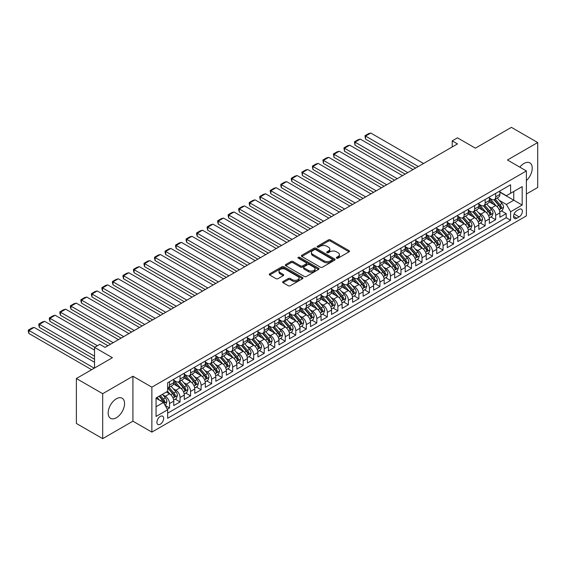 <?xml version="1.0" encoding="UTF-8"?>
<svg xmlns="http://www.w3.org/2000/svg" width="566" height="566" viewBox="0 0 566 566"><rect width="100%" height="100%" fill="white"/><g stroke="black" fill="none" stroke-linecap="round" stroke-linejoin="round"><path stroke-width="0.85" d="M336.629 258.174A1.019 0.587 0 0 0 338.079 258.174L349.052 251.842A1.457 0.842 0 0 0 349.477 251.247A1.457 0.842 0 0 0 349.052 250.646L330.459 239.913A1.457 0.842 0 0 0 328.393 239.913L317.427 246.252A1.019 0.587 0 0 0 317.123 246.67A1.019 0.587 0 0 0 317.427 247.087A1.019 0.587 0 0 0 318.87 247.087L320.292 246.267A4.677 2.696 0 0 1 326.9 246.267L328.45 247.158A4.677 2.696 0 0 1 329.815 249.068A4.677 2.696 0 0 1 328.45 250.979L327.028 251.792A1.019 0.587 0 0 0 326.731 252.21A1.019 0.587 0 0 0 327.028 252.627A1.019 0.587 0 0 0 328.471 252.627L329.893 251.813A4.677 2.696 0 0 1 336.501 251.813L338.051 252.705A4.677 2.696 0 0 1 339.423 254.615A4.677 2.696 0 0 1 338.051 256.518L336.629 257.339A1.019 0.587 0 0 0 336.331 257.756A1.019 0.587 0 0 0 336.629 258.174L336.629 257.339M116.355 417.75A11.603 6.7 120 0 0 123.94 407.527A11.603 6.7 120 0 0 122.157 398.223A11.603 6.7 120 0 0 116.355 398.797A11.603 6.7 120 0 0 108.778 409.027A11.603 6.7 120 0 0 110.554 418.324A11.603 6.7 120 0 0 116.355 417.75M526.387 180.618A11.603 6.7 120 0 0 529.826 162.859A11.603 6.7 120 0 0 524.024 163.433A11.603 6.7 120 0 0 519.85 167.161M160.277 424.217A4.761 2.752 120 0 0 163.39 420.022A4.761 2.752 120 0 0 162.661 416.208A4.761 2.752 120 0 0 160.277 416.442A4.761 2.752 120 0 0 157.171 420.637A4.761 2.752 120 0 0 157.9 424.458A4.761 2.752 120 0 0 160.277 424.217M283.064 281.528A1.457 0.842 0 0 0 282.632 282.13A1.457 0.842 0 0 0 283.064 282.724L288.278 285.731A1.457 0.842 0 0 0 290.344 285.731L302.527 278.698A1.457 0.842 0 0 0 302.959 278.104A1.457 0.842 0 0 0 302.527 277.51L283.941 266.777A1.457 0.842 0 0 0 281.875 266.777L269.692 273.81A1.457 0.842 0 0 0 269.26 274.404A1.457 0.842 0 0 0 269.692 275.005L275.989 278.642A1.457 0.842 0 0 0 278.055 278.642L283.269 275.628A1.457 0.842 0 0 0 283.693 275.034A1.457 0.842 0 0 0 283.269 274.439L280.142 272.635A3.905 2.257 0 0 1 279.003 271.036A3.905 2.257 0 0 1 281.415 268.956A3.905 2.257 0 0 1 285.667 269.444L297.907 276.505A3.905 2.257 0 0 1 299.053 278.104A3.905 2.257 0 0 1 296.641 280.184A3.905 2.257 0 0 1 292.381 279.696L290.344 278.522A1.457 0.842 0 0 0 288.278 278.522L283.064 281.528L283.064 282.724L288.278 279.738L288.278 278.522M526.387 194.018L537.7 187.488L537.7 142.54L511.402 127.357L475.369 148.158L457.484 137.835L452.22 140.87L457.484 143.906L105.05 347.382L99.786 344.347L94.529 347.382L94.529 368.034M102.679 393.695L102.679 438.643L132.925 421.182L132.925 376.234L102.679 393.695L76.382 378.512L112.408 357.712L94.529 347.382M132.925 376.234L151.865 387.165L526.387 170.939L526.387 215.887L151.865 432.113L151.865 387.165M537.7 142.54L507.454 160.001L526.387 170.939M320.391 267.194A1.457 0.842 0 0 0 322.457 267.194L334.64 260.155A1.457 0.842 0 0 0 335.072 259.561A1.457 0.842 0 0 0 334.64 258.966L316.054 248.233A1.457 0.842 0 0 0 313.988 248.233L301.805 255.266A1.457 0.842 0 0 0 301.381 255.867A1.457 0.842 0 0 0 301.805 256.462L320.391 267.194M298.65 258.393A1.019 0.587 0 0 1 299.69 258.542L299.69 257.325L318.587 268.234A1.457 0.842 0 0 1 319.012 268.829A1.457 0.842 0 0 1 318.587 269.43L306.397 276.463A1.457 0.842 0 0 1 304.338 276.463L285.745 265.73L290.959 262.744L290.959 261.527L285.745 264.541A1.457 0.842 0 0 0 285.321 265.136A1.457 0.842 0 0 0 285.745 265.73L285.745 264.541M290.959 262.744A1.457 0.842 0 0 1 293.025 262.744L293.025 261.527A1.457 0.842 0 0 0 290.959 261.527M293.025 261.527L300.567 265.879A1.457 0.842 0 0 0 302.633 265.879L306.093 263.883A1.457 0.842 0 0 0 306.517 263.289A1.457 0.842 0 0 0 306.093 262.688L298.24 258.16A1.019 0.587 0 0 1 297.942 257.742A1.019 0.587 0 0 1 298.572 257.197A1.019 0.587 0 0 1 299.69 257.325M102.679 438.643L76.382 423.46L76.382 378.512M167.352 409.26L169.538 408.001L165.173 405.482M162.69 394.757L165.329 396.278A5.95 3.438 60 0 1 169.538 403.565L173.748 401.138L173.748 405.574L180.059 401.931L175.269 399.164M173.21 388.679L175.849 390.207A5.95 3.438 60 0 1 180.059 397.495L184.268 395.061L184.268 399.497L190.579 395.853L185.79 393.087M183.731 382.609L186.37 384.13A5.95 3.438 60 0 1 190.579 391.417L194.789 388.991L194.789 393.427L201.1 389.783L196.31 387.017M194.251 376.532L196.89 378.06A5.95 3.438 60 0 1 201.1 385.347L205.309 382.913L205.309 387.349L211.62 383.706L206.831 380.939M204.772 370.461L207.411 371.982A5.95 3.438 60 0 1 211.62 379.27L215.83 376.843L215.83 381.279L222.141 377.635L217.351 374.869M215.292 364.384L217.931 365.912A5.95 3.438 60 0 1 222.141 373.199L226.35 370.765L226.35 375.201L232.661 371.558L227.872 368.791M225.813 358.313L228.452 359.835A5.95 3.438 60 0 1 232.661 367.122L236.871 364.695L236.871 369.131L243.182 365.487L238.392 362.721M236.333 352.236L238.972 353.764A5.95 3.438 60 0 1 243.182 361.051L247.392 358.618L247.392 363.054L253.702 359.41L248.913 356.644M246.854 346.166L249.493 347.687A5.95 3.438 60 0 1 253.702 354.974L257.912 352.547L257.912 356.983L264.223 353.34L259.433 350.573M257.374 340.088L260.013 341.616A5.95 3.438 60 0 1 264.223 348.904L268.433 346.47L268.433 350.906L274.743 347.262L269.954 344.496M267.895 334.018L270.534 335.539A5.95 3.438 60 0 1 274.743 342.826L278.953 340.399L278.953 344.835L285.264 341.192L280.474 338.426M278.415 327.94L281.054 329.469A5.95 3.438 60 0 1 285.264 336.756L289.467 334.322L289.467 338.758L295.785 335.114L290.995 332.348M288.936 321.87L291.575 323.391A5.95 3.438 60 0 1 295.785 330.678L299.987 328.252L299.987 332.688L306.305 329.037L301.515 326.278M299.456 315.793L302.095 317.321A5.95 3.438 60 0 1 306.305 324.608L310.508 322.174L310.508 326.61L316.826 322.967L312.036 320.2M309.977 309.722L312.616 311.243A5.95 3.438 60 0 1 316.826 318.531L321.028 316.104L321.028 320.54L327.346 316.889L322.556 314.13M320.498 303.645L323.136 305.173A5.95 3.438 60 0 1 327.346 312.46L331.549 310.026L331.549 314.463L337.867 310.819L333.077 308.053M331.018 297.567L333.657 299.096A5.95 3.438 60 0 1 337.867 306.383L342.069 303.956L342.069 308.392L348.387 304.741L343.597 301.982M341.531 291.497L344.178 293.025A5.95 3.438 60 0 1 348.387 300.313L352.59 297.879L352.59 302.315L358.908 298.671L354.118 295.905M352.052 285.42L354.698 286.948A5.95 3.438 60 0 1 358.908 294.235L363.11 291.808L363.11 296.244L369.428 292.594L364.638 289.834M362.573 279.349L365.219 280.877A5.95 3.438 60 0 1 369.428 288.165L373.631 285.731L373.631 290.167L379.949 286.523L375.159 283.757M373.093 273.272L375.739 274.8A5.95 3.438 60 0 1 379.949 282.087L384.151 279.661L384.151 284.097L390.469 280.446L385.679 277.687M383.614 267.202L386.26 268.73A5.95 3.438 60 0 1 390.469 276.017L394.672 273.583L394.672 278.019L400.99 274.376L396.2 271.609M394.134 261.124L396.78 262.652A5.95 3.438 60 0 1 400.99 269.94L405.192 267.513L405.192 271.949L411.51 268.298L406.721 265.539M404.655 255.054L407.301 256.582A5.95 3.438 60 0 1 411.51 263.869L415.713 261.435L415.713 265.871L422.031 262.228L417.241 259.461M415.175 248.976L417.821 250.505A5.95 3.438 60 0 1 422.031 257.792L426.233 255.365L426.233 259.801L432.551 256.15L427.762 253.391M425.696 242.906L428.342 244.434A5.95 3.438 60 0 1 432.551 251.721L436.754 249.288L436.754 253.724L443.072 250.08L438.282 247.314M436.216 236.829L438.862 238.357A5.95 3.438 60 0 1 443.072 245.644L447.274 243.217L447.274 247.653L453.592 244.003L448.803 241.243M446.737 230.758L449.383 232.279A5.95 3.438 60 0 1 453.592 239.574L457.795 237.14L457.795 241.576L464.113 237.932L459.323 235.166M457.257 224.681L459.903 226.209A5.95 3.438 60 0 1 464.113 233.496L468.315 231.07L468.315 235.506L474.633 231.855L469.844 229.096M467.778 218.61L470.424 220.132A5.95 3.438 60 0 1 474.633 227.426L478.836 224.992L478.836 229.428L485.147 225.784L480.364 223.018M478.298 212.533L480.944 214.061A5.95 3.438 60 0 1 485.147 221.348L489.357 218.922L489.357 223.358L495.667 219.707L495.667 215.278A5.95 3.438 -120 0 0 491.465 207.984L488.819 206.463M490.885 216.948L495.667 219.707M173.748 401.138A5.95 3.438 -120 0 0 169.538 393.851L166.383 392.026M184.268 395.061A5.95 3.438 -120 0 0 180.059 387.774L173.55 384.017M194.789 388.991A5.95 3.438 -120 0 0 190.579 381.703L184.07 377.947M205.309 382.913A5.95 3.438 -120 0 0 201.1 375.626L194.591 371.869M215.83 376.843A5.95 3.438 -120 0 0 211.62 369.556L205.111 365.799M226.35 370.765A5.95 3.438 -120 0 0 222.141 363.478L215.632 359.721M236.871 364.695A5.95 3.438 -120 0 0 232.661 357.408L226.152 353.651M247.392 358.618A5.95 3.438 -120 0 0 243.182 351.33L236.673 347.574M257.912 352.547A5.95 3.438 -120 0 0 253.702 345.26L247.193 341.503M268.433 346.47A5.95 3.438 -120 0 0 264.223 339.183L257.714 335.426M278.953 340.399A5.95 3.438 -120 0 0 274.743 333.112L268.234 329.355M289.467 334.322A5.95 3.438 -120 0 0 285.264 327.035L278.755 323.278M299.987 328.252A5.95 3.438 -120 0 0 295.785 320.964L289.276 317.208M310.508 322.174A5.95 3.438 -120 0 0 306.305 314.887L299.796 311.13M321.028 316.104A5.95 3.438 -120 0 0 316.826 308.817L310.317 305.06M331.549 310.026A5.95 3.438 -120 0 0 327.346 302.739L320.837 298.982M342.069 303.956A5.95 3.438 -120 0 0 337.867 296.669L331.358 292.912M352.59 297.879A5.95 3.438 -120 0 0 348.387 290.591L341.878 286.835M363.11 291.808A5.95 3.438 -120 0 0 358.908 284.521L352.399 280.764M373.631 285.731A5.95 3.438 -120 0 0 369.428 278.444L362.919 274.687M384.151 279.661A5.95 3.438 -120 0 0 379.949 272.373L373.44 268.617M394.672 273.583A5.95 3.438 -120 0 0 390.469 266.296L383.96 262.539M405.192 267.513A5.95 3.438 -120 0 0 400.99 260.226L394.481 256.469M415.713 261.435A5.95 3.438 -120 0 0 411.51 254.148L405.001 250.391M426.233 255.365A5.95 3.438 -120 0 0 422.031 248.078L415.522 244.321M436.754 249.288A5.95 3.438 -120 0 0 432.551 242L426.042 238.244M447.274 243.217A5.95 3.438 -120 0 0 443.072 235.93L436.563 232.173M457.795 237.14A5.95 3.438 -120 0 0 453.592 229.853L447.083 226.096M468.315 231.07A5.95 3.438 -120 0 0 464.113 223.782L457.604 220.025M478.836 224.992A5.95 3.438 -120 0 0 474.633 217.705L468.124 213.948M489.357 218.922A5.95 3.438 -120 0 0 485.147 211.634L478.645 207.878M519.128 209.385L516.815 210.722A4.613 2.66 120 0 0 513.801 214.783A4.613 2.66 120 0 0 514.508 218.483A4.613 2.66 120 0 0 516.815 218.25L519.128 216.92A4.613 2.66 120 0 0 522.142 212.851A4.613 2.66 120 0 0 521.435 209.158A4.613 2.66 120 0 0 519.128 209.385M156.067 406.728L163.433 402.476L167.642 409.763L167.642 418.267L510.61 220.259L510.61 211.755L506.4 204.468L499.339 200.385M167.642 409.763L156.067 416.442L156.067 397.976L167.642 391.297L167.642 382.793L510.61 184.785L510.61 193.289L522.185 186.61L522.185 205.069L510.61 211.755M173.748 380.246L175.849 381.456A5.95 3.438 60 0 0 178.828 381.753L183.03 379.326A5.95 3.438 -120 0 0 184.268 376.602L184.268 373.199M184.268 374.168L186.37 375.385A5.95 3.438 60 0 0 189.348 375.683L193.551 373.249A5.95 3.438 -120 0 0 194.789 370.525L194.789 367.122M194.789 368.098L196.89 369.308A5.95 3.438 60 0 0 199.869 369.605L204.071 367.178A5.95 3.438 -120 0 0 205.309 364.454L205.309 361.051M205.309 362.021L207.411 363.238A5.95 3.438 60 0 0 210.389 363.535L214.592 361.101A5.95 3.438 -120 0 0 215.83 358.377L215.83 354.974M215.83 355.95L217.931 357.16A5.95 3.438 60 0 0 220.91 357.457L225.112 355.031A5.95 3.438 -120 0 0 226.35 352.307L226.35 348.904M226.35 349.873L228.452 351.09A5.95 3.438 60 0 0 231.43 351.38L235.633 348.953A5.95 3.438 -120 0 0 236.871 346.229L236.871 342.826M236.871 343.803L238.972 345.012A5.95 3.438 60 0 0 241.951 345.31L246.153 342.883A5.95 3.438 -120 0 0 247.392 340.159L247.392 336.756M247.392 337.725L249.493 338.942A5.95 3.438 60 0 0 252.471 339.232L256.674 336.805A5.95 3.438 -120 0 0 257.912 334.082L257.912 330.678M257.912 331.655L260.013 332.865A5.95 3.438 60 0 0 262.992 333.162L267.194 330.735A5.95 3.438 -120 0 0 268.433 328.011L268.433 324.608M268.433 325.577L270.534 326.794A5.95 3.438 60 0 0 273.505 327.084L277.715 324.658A5.95 3.438 -120 0 0 278.953 321.934L278.953 318.531M278.953 319.507L281.054 320.717A5.95 3.438 60 0 0 284.026 321.014L288.236 318.587A5.95 3.438 -120 0 0 289.467 315.856L289.467 312.46M289.467 313.43L291.575 314.646A5.95 3.438 60 0 0 294.546 314.937L298.756 312.51A5.95 3.438 -120 0 0 299.987 309.786L299.987 306.383M299.987 307.359L302.095 308.569A5.95 3.438 60 0 0 305.067 308.866L309.277 306.439A5.95 3.438 -120 0 0 310.508 303.709L310.508 300.313M310.508 301.282L312.616 302.499A5.95 3.438 60 0 0 315.587 302.789L319.797 300.362A5.95 3.438 -120 0 0 321.028 297.638L321.028 294.235M321.028 295.211L323.136 296.421A5.95 3.438 60 0 0 326.108 296.718L330.318 294.292A5.95 3.438 -120 0 0 331.549 291.561L331.549 288.165M331.549 289.134L333.657 290.351A5.95 3.438 60 0 0 336.629 290.641L340.838 288.214A5.95 3.438 -120 0 0 342.069 285.49L342.069 282.087M342.069 283.064L344.178 284.274A5.95 3.438 60 0 0 347.149 284.571L351.359 282.144A5.95 3.438 -120 0 0 352.59 279.413L352.59 276.017M352.59 276.986L354.698 278.203A5.95 3.438 60 0 0 357.67 278.493L361.879 276.067A5.95 3.438 -120 0 0 363.11 273.343L363.11 269.94M363.11 270.916L365.219 272.126A5.95 3.438 60 0 0 368.19 272.423L372.4 269.996A5.95 3.438 -120 0 0 373.631 267.265L373.631 263.869M373.631 264.838L375.739 266.055A5.95 3.438 60 0 0 378.711 266.345L382.92 263.919A5.95 3.438 -120 0 0 384.151 261.195L384.151 257.792M384.151 258.768L386.26 259.978A5.95 3.438 60 0 0 389.231 260.275L393.441 257.848A5.95 3.438 -120 0 0 394.672 255.117L394.672 251.721M394.672 252.691L396.78 253.908A5.95 3.438 60 0 0 399.752 254.198L403.961 251.771A5.95 3.438 -120 0 0 405.192 249.047L405.192 245.644M405.192 246.62L407.301 247.83A5.95 3.438 60 0 0 410.272 248.127L414.482 245.701A5.95 3.438 -120 0 0 415.713 242.97L415.713 239.574M415.713 240.543L417.821 241.76A5.95 3.438 60 0 0 420.793 242.05L425.002 239.623A5.95 3.438 -120 0 0 426.233 236.899L426.233 233.496M426.233 234.473L428.342 235.682A5.95 3.438 60 0 0 431.313 235.98L435.523 233.546A5.95 3.438 -120 0 0 436.754 230.822L436.754 227.426M436.754 228.395L438.862 229.612A5.95 3.438 60 0 0 441.834 229.902L446.043 227.475A5.95 3.438 -120 0 0 447.274 224.752L447.274 221.348M447.274 222.325L449.383 223.535A5.95 3.438 60 0 0 452.354 223.832L456.564 221.398A5.95 3.438 -120 0 0 457.795 218.674L457.795 215.278M457.795 216.247L459.903 217.464A5.95 3.438 60 0 0 462.875 217.754L467.084 215.328A5.95 3.438 -120 0 0 468.315 212.604L468.315 209.201M468.315 210.177L470.424 211.387A5.95 3.438 60 0 0 473.395 211.684L477.605 209.25A5.95 3.438 -120 0 0 478.836 206.526L478.836 203.13M478.836 204.1L480.944 205.316A5.95 3.438 60 0 0 483.916 205.607L488.125 203.18A5.95 3.438 -120 0 0 489.357 200.456L489.357 197.053M167.642 413.166L506.188 217.705L506.188 213.637L499.877 217.28L499.877 212.844A5.95 3.438 -120 0 0 495.667 205.557L489.166 201.8M489.357 198.029L491.465 199.239A5.95 3.438 -120 0 0 494.436 199.536A5.95 3.438 -120 0 0 495.667 196.812L495.667 193.409M494.436 199.536L498.646 197.102A5.95 3.438 -120 0 0 499.877 194.379L499.877 190.983M169.538 381.703L169.538 385.099A5.95 3.438 60 0 1 168.307 387.83A5.95 3.438 60 0 1 167.642 388.071M168.307 387.83L172.51 385.396A5.95 3.438 -120 0 0 173.748 382.673L173.748 379.27M180.059 375.626L180.059 379.029A5.95 3.438 60 0 1 178.828 381.753M190.579 369.556L190.579 372.952A5.95 3.438 60 0 1 189.348 375.683M201.1 363.478L201.1 366.881A5.95 3.438 60 0 1 199.869 369.605M211.62 357.408L211.62 360.804A5.95 3.438 60 0 1 210.389 363.535M222.141 351.33L222.141 354.733A5.95 3.438 60 0 1 220.91 357.457M232.661 345.26L232.661 348.656A5.95 3.438 60 0 1 231.43 351.38M243.182 339.183L243.182 342.586A5.95 3.438 60 0 1 241.951 345.31M253.702 333.112L253.702 336.508A5.95 3.438 60 0 1 252.471 339.232M264.223 327.035L264.223 330.438A5.95 3.438 60 0 1 262.992 333.162M274.743 320.964L274.743 324.36A5.95 3.438 60 0 1 273.505 327.084M285.264 314.887L285.264 318.29A5.95 3.438 60 0 1 284.026 321.014M295.785 308.817L295.785 312.213A5.95 3.438 60 0 1 294.546 314.937M306.305 302.739L306.305 306.142A5.95 3.438 60 0 1 305.067 308.866M316.826 296.669L316.826 300.065A5.95 3.438 60 0 1 315.587 302.789M327.346 290.591L327.346 293.995A5.95 3.438 60 0 1 326.108 296.718M337.867 284.521L337.867 287.917A5.95 3.438 60 0 1 336.629 290.641M348.387 278.444L348.387 281.847A5.95 3.438 60 0 1 347.149 284.571M358.908 272.373L358.908 275.769A5.95 3.438 60 0 1 357.67 278.493M369.428 266.296L369.428 269.699A5.95 3.438 60 0 1 368.19 272.423M379.949 260.226L379.949 263.622A5.95 3.438 60 0 1 378.711 266.345M390.469 254.148L390.469 257.551A5.95 3.438 60 0 1 389.231 260.275M400.99 248.078L400.99 251.474A5.95 3.438 60 0 1 399.752 254.198M411.51 242L411.51 245.403A5.95 3.438 60 0 1 410.272 248.127M422.031 235.93L422.031 239.326A5.95 3.438 60 0 1 420.793 242.05M432.551 229.853L432.551 233.256A5.95 3.438 60 0 1 431.313 235.98M443.072 223.782L443.072 227.178A5.95 3.438 60 0 1 441.834 229.902M453.592 217.705L453.592 221.108A5.95 3.438 60 0 1 452.354 223.832M464.113 211.634L464.113 215.03A5.95 3.438 60 0 1 462.875 217.754M474.633 205.557L474.633 208.96A5.95 3.438 60 0 1 473.395 211.684M485.147 199.487L485.147 202.883A5.95 3.438 60 0 1 483.916 205.607M485.147 221.348L485.147 225.784M474.633 227.426L474.633 231.855M464.113 233.496L464.113 237.932M453.592 239.574L453.592 244.003M443.072 245.644L443.072 250.08M432.551 251.721L432.551 256.15M422.031 257.792L422.031 262.228M411.51 263.869L411.51 268.298M400.99 269.94L400.99 274.376M390.469 276.017L390.469 280.446M379.949 282.087L379.949 286.523M369.428 288.165L369.428 292.594M358.908 294.235L358.908 298.671M348.387 300.313L348.387 304.741M337.867 306.383L337.867 310.819M327.346 312.46L327.346 316.889M316.826 318.531L316.826 322.967M306.305 324.608L306.305 329.037M295.785 330.678L295.785 335.114M285.264 336.756L285.264 341.192M274.743 342.826L274.743 347.262M264.223 348.904L264.223 353.34M253.702 354.974L253.702 359.41M243.182 361.051L243.182 365.487M232.661 367.122L232.661 371.558M222.141 373.199L222.141 377.635M211.62 379.27L211.62 383.706M201.1 385.347L201.1 389.783M190.579 391.417L190.579 395.853M180.059 397.495L180.059 401.931M169.538 403.565L169.538 408.001M163.433 402.476L156.067 398.223M506.4 204.468L513.765 200.215L513.765 191.464L522.185 186.61M499.877 192.192L522.185 205.069M499.877 191.952L506.4 195.716L510.61 193.289M132.925 421.182L151.865 432.113M452.22 140.87L452.22 146.941M501.405 210.87L506.188 213.637M506.188 217.705L510.61 220.259M337.039 258.322L338.051 257.735A4.677 2.696 0 0 0 339.423 255.825L339.423 254.615M329.815 249.068L329.815 250.285A4.677 2.696 0 0 1 328.45 252.188L327.438 252.776M349.052 250.646L349.052 251.842L330.459 241.13A1.457 0.842 0 0 0 328.393 241.13L317.83 247.229M334.626 260.169L316.054 249.45A1.457 0.842 0 0 0 313.988 249.45L301.827 256.469L301.805 255.266M332.065 259.978A1.019 0.587 0 0 0 332.362 259.561A1.019 0.587 0 0 0 332.065 259.143L315.743 249.726A1.019 0.587 0 0 0 314.3 249.726L312.8 250.589A4.677 2.696 0 0 0 311.434 252.5A4.677 2.696 0 0 0 312.8 254.403L323.957 260.841A4.677 2.696 0 0 0 330.565 260.841L332.065 259.978L332.065 261.195A1.019 0.587 0 0 0 332.362 260.777L332.362 259.561M311.434 252.5L311.434 253.71A4.677 2.696 0 0 0 312.8 255.62L312.8 254.403M332.065 261.195L330.565 262.058A4.677 2.696 0 0 1 323.957 262.058L312.8 255.62M293.025 262.744L300.567 267.095A1.457 0.842 0 0 0 302.633 267.095L306.093 265.1A1.457 0.842 0 0 0 306.517 264.499L306.517 263.289M299.69 258.542L318.566 269.437M308.385 270.399A3.905 2.257 0 0 0 312.644 270.888A3.905 2.257 0 0 0 315.057 268.8A3.905 2.257 0 0 0 313.911 267.209L309.602 264.718A1.457 0.842 0 0 0 307.536 264.718L304.076 266.713A1.457 0.842 0 0 0 303.652 267.315A1.457 0.842 0 0 0 304.076 267.909L308.385 270.399L308.385 271.609A3.905 2.257 0 0 0 312.644 272.097A3.905 2.257 0 0 0 315.057 270.017L315.057 268.8M303.652 267.315L303.652 268.525A1.457 0.842 0 0 0 304.076 269.126L304.076 267.909M308.385 271.609L304.076 269.126M299.053 278.104L299.053 279.321A3.905 2.257 0 0 1 296.641 281.401A3.905 2.257 0 0 1 292.381 280.913L290.344 279.738A1.457 0.842 0 0 0 288.278 279.738M279.003 271.036L279.003 272.253A3.905 2.257 0 0 0 280.142 273.845L280.142 272.635M283.248 275.642L280.142 273.845M302.506 278.713L283.941 267.987A1.457 0.842 0 0 0 281.875 267.987L269.706 275.012L269.692 273.81M499.792 211.804L502.509 210.234L503.563 207.198A3.941 2.278 -120 0 0 502.028 203.498L497.217 197.93M418.295 166.531L365.53 136.073L370.794 133.038L423.552 163.496M496.255 205.939L490.552 199.345A11.384 6.573 -120 0 0 489.357 198.093M365.53 139.109L364.957 135.741L365.53 136.073L365.53 139.109L415.663 168.052M493.127 204.093L489.944 200.399A9.445 5.455 -120 0 0 489.357 199.763M493.899 199.748L498.766 205.38A3.941 2.278 60 0 1 500.167 208.097C500.761 208.889 501.186 208.642 501.434 207.368A3.941 2.278 -120 0 0 500.026 204.651L495.222 199.083M494.189 199.656L499.41 205.706A2.009 1.16 60 0 1 499.92 206.491L501.434 207.368M500.167 208.097L500.457 208.564M364.957 135.741L368.636 133.611L370.794 133.038M489.272 217.875L491.988 216.311L493.043 213.269A3.941 2.278 -120 0 0 491.507 209.569L486.696 204.001M407.775 172.609L355.009 142.144L360.273 139.109L413.031 169.567M485.734 212.017L480.032 205.416A11.384 6.573 -120 0 0 478.836 204.163M355.009 145.186L354.436 141.811L355.009 142.144L355.009 145.186L405.143 174.123M482.607 210.163L479.423 206.47A9.445 5.455 -120 0 0 478.836 205.84M483.378 205.826L488.246 211.451A3.941 2.278 60 0 1 489.647 214.167C490.241 214.96 490.665 214.719 490.913 213.439A3.941 2.278 -120 0 0 489.505 210.722L484.701 205.161M483.668 205.734L488.89 211.783A2.009 1.16 60 0 1 489.399 212.568L490.913 213.439M489.647 214.167L489.937 214.634M354.436 141.811L358.115 139.689L360.273 139.109M478.751 223.952L481.468 222.381L482.522 219.346A3.941 2.278 -120 0 0 480.987 215.646L476.176 210.078M397.254 178.679L344.489 148.221L349.753 145.186L402.511 175.644M475.214 218.087L469.511 211.493A11.384 6.573 -120 0 0 468.315 210.241M344.489 151.256L343.916 147.889L344.489 148.221L344.489 151.256L394.622 180.2M472.086 216.24L468.903 212.547A9.445 5.455 -120 0 0 468.315 211.91M472.865 211.896L477.725 217.528A3.941 2.278 60 0 1 479.126 220.245C479.72 221.037 480.145 220.79 480.392 219.516A3.941 2.278 -120 0 0 478.985 216.799L474.181 211.231M473.148 211.804L478.369 217.853A2.009 1.16 60 0 1 478.878 218.639L480.392 219.516M479.126 220.245L479.416 220.712M343.916 147.889L347.595 145.759L349.753 145.186M468.231 230.022L470.947 228.459L472.002 225.417A3.941 2.278 -120 0 0 470.466 221.716L465.655 216.148M386.734 184.757L333.968 154.292L339.232 151.256L391.99 181.714M464.693 224.164L458.991 217.563A11.384 6.573 -120 0 0 457.795 216.311M333.968 157.334L333.395 153.959L333.968 154.292L333.968 157.334L384.102 186.271M461.566 222.311L458.382 218.618A9.445 5.455 -120 0 0 457.795 217.988M462.344 217.974L467.205 223.598A3.941 2.278 60 0 1 468.606 226.315C469.2 227.108 469.624 226.867 469.872 225.586A3.941 2.278 -120 0 0 468.464 222.87L463.66 217.309M462.627 217.882L467.849 223.931A2.009 1.16 60 0 1 468.358 224.716L469.872 225.586M468.606 226.315L468.896 226.782M333.395 153.959L337.074 151.837L339.232 151.256M457.71 236.1L460.427 234.529L461.481 231.494A3.941 2.278 -120 0 0 459.946 227.794L455.135 222.226M376.213 190.827L323.448 160.369L328.712 157.334L381.47 187.792M454.173 230.235L448.47 223.641A11.384 6.573 -120 0 0 447.274 222.388M323.448 163.404L322.875 160.036L323.448 160.369L323.448 163.404L373.581 192.348M451.045 228.388L447.862 224.695A9.445 5.455 -120 0 0 447.274 224.058M451.824 224.044L456.684 229.676A3.941 2.278 60 0 1 458.085 232.393C458.679 233.185 459.104 232.937 459.351 231.664A3.941 2.278 -120 0 0 457.944 228.947L453.14 223.379M452.107 223.952L457.328 230.001A2.009 1.16 60 0 1 457.837 230.786L459.351 231.664M458.085 232.393L458.375 232.859M322.875 160.036L326.554 157.907L328.712 157.334M447.19 242.177L449.906 240.607L450.96 237.564A3.941 2.278 -120 0 0 449.425 233.864L444.614 228.303M365.693 196.904L312.927 166.439L318.191 163.404L370.949 193.862M443.652 236.312L437.95 229.711A11.384 6.573 -120 0 0 436.754 228.459M312.927 169.482L312.354 166.107L312.927 166.439L312.927 169.482L363.061 198.418M440.525 234.458L437.341 230.765A9.445 5.455 -120 0 0 436.754 230.136M441.303 230.121L446.164 235.746A3.941 2.278 60 0 1 447.565 238.463C448.159 239.255 448.583 239.015 448.831 237.734A3.941 2.278 -120 0 0 447.423 235.017L442.619 229.456M441.586 230.029L446.807 236.079A2.009 1.16 60 0 1 447.317 236.864L448.831 237.734M447.565 238.463L447.855 238.93M312.354 166.107L316.033 163.984L318.191 163.404M436.669 248.248L439.386 246.677L440.44 243.642A3.941 2.278 -120 0 0 438.905 239.942L434.094 234.374M355.172 202.975L302.407 172.517L307.671 169.482L360.429 199.94M433.132 242.382L427.429 235.789A11.384 6.573 -120 0 0 426.233 234.536M302.407 175.552L301.834 172.184L302.407 172.517L302.407 175.552L352.54 204.496M430.004 240.536L426.821 236.843A9.445 5.455 -120 0 0 426.233 236.206M430.783 236.192L435.643 241.824A3.941 2.278 60 0 1 437.044 244.54C437.638 245.333 438.063 245.085 438.31 243.812A3.941 2.278 -120 0 0 436.902 241.095L432.099 235.527M431.066 236.1L436.287 242.149A2.009 1.16 60 0 1 436.796 242.934L438.31 243.812M437.044 244.54L437.334 245.007M301.834 172.184L305.513 170.055L307.671 169.482M426.148 254.325L428.865 252.754L429.919 249.712A3.941 2.278 -120 0 0 428.384 246.012L423.573 240.451M344.652 209.052L291.893 178.587L297.15 175.552L349.908 206.01M422.611 248.46L416.909 241.859A11.384 6.573 -120 0 0 415.713 240.607M291.893 181.629L291.313 179.472L291.313 178.255L291.893 178.587L291.893 181.629L342.02 210.566M419.484 246.606L416.3 242.913A9.445 5.455 -120 0 0 415.713 242.283M420.262 242.269L425.123 247.894A3.941 2.278 60 0 1 426.523 250.611C427.118 251.403 427.542 251.162 427.79 249.882A3.941 2.278 -120 0 0 426.382 247.165L421.578 241.604M420.545 242.177L425.766 248.226A2.009 1.16 60 0 1 426.276 249.012L427.79 249.882M426.523 250.611L426.814 251.078M291.313 178.255L294.992 176.132L297.15 175.552M415.628 260.395L418.345 258.825L419.399 255.79A3.941 2.278 -120 0 0 417.864 252.089L413.053 246.521M334.131 215.122L281.373 184.665L286.629 181.629L339.388 212.087M412.09 254.53L406.388 247.936A11.384 6.573 -120 0 0 405.192 246.684M281.373 187.7L280.793 185.542L280.793 184.332L281.373 184.665L281.373 187.7L331.499 216.644M408.963 252.684L405.78 248.99A9.445 5.455 -120 0 0 405.192 248.354M409.742 248.34L414.602 253.971A3.941 2.278 60 0 1 416.003 256.688C416.597 257.48 417.022 257.233 417.269 255.959A3.941 2.278 -120 0 0 415.861 253.243L411.058 247.675M410.025 248.248L415.246 254.297A2.009 1.16 60 0 1 415.755 255.082L417.269 255.959M416.003 256.688L416.293 257.155M280.793 184.332L284.472 182.202L286.629 181.629M405.107 266.473L407.824 264.902L408.878 261.86A3.941 2.278 -120 0 0 407.343 258.16L402.532 252.599M323.611 221.2L270.852 190.735L276.109 187.7L328.867 218.158M401.57 260.608L395.867 254.007A11.384 6.573 -120 0 0 394.672 252.754M270.852 193.777L270.272 191.619L270.272 190.402L270.852 190.735L270.852 193.777L320.979 222.714M398.443 258.754L395.259 255.061A9.445 5.455 -120 0 0 394.672 254.431M399.221 254.417L404.082 260.042A3.941 2.278 60 0 1 405.482 262.758C406.077 263.551 406.501 263.31 406.749 262.03A3.941 2.278 -120 0 0 405.341 259.313L400.537 253.752M399.504 254.325L404.725 260.374A2.009 1.16 60 0 1 405.235 261.159L406.749 262.03M405.482 262.758L405.772 263.225M270.272 190.402L273.951 188.28L276.109 187.7M394.587 272.543L397.304 270.973L398.358 267.937A3.941 2.278 -120 0 0 396.823 264.237L392.012 258.669M313.09 227.27L260.332 196.812L265.588 193.777L318.347 224.235M391.049 266.678L385.347 260.084A11.384 6.573 -120 0 0 384.151 258.832M260.332 199.848L259.752 197.69L259.752 196.48L260.332 196.812L260.332 199.848L310.458 228.791M387.922 264.831L384.738 261.138A9.445 5.455 -120 0 0 384.151 260.502M388.7 260.487L393.561 266.119A3.941 2.278 60 0 1 394.962 268.836C395.556 269.628 395.981 269.381 396.228 268.107A3.941 2.278 -120 0 0 394.82 265.39L390.016 259.822M388.983 260.395L394.205 266.445A2.009 1.16 60 0 1 394.714 267.23L396.228 268.107M394.962 268.836L395.252 269.303M259.752 196.48L263.431 194.35L265.588 193.777M384.066 278.621L386.783 277.05L387.837 274.008A3.941 2.278 -120 0 0 386.302 270.307L381.491 264.747M302.569 233.348L249.811 202.883L255.068 199.848L307.826 230.305M380.529 272.755L374.833 266.154A11.384 6.573 -120 0 0 373.631 264.902M249.811 205.925L249.231 203.767L249.231 202.55L249.811 202.883L249.811 205.925L299.938 234.862M377.402 270.902L374.218 267.209A9.445 5.455 -120 0 0 373.631 266.579M378.18 266.565L383.041 272.189A3.941 2.278 60 0 1 384.441 274.906C385.036 275.699 385.46 275.458 385.708 274.177A3.941 2.278 -120 0 0 384.3 271.461L379.496 265.9M378.463 266.473L383.684 272.522A2.009 1.16 60 0 1 384.194 273.307L385.708 274.177M384.441 274.906L384.731 275.373M249.231 202.55L252.91 200.428L255.068 199.848M373.546 284.691L376.263 283.12L377.317 280.085A3.941 2.278 -120 0 0 375.782 276.385L370.971 270.817M292.049 239.418L239.291 208.96L244.547 205.925L297.306 236.383M370.008 278.833L364.313 272.232A11.384 6.573 -120 0 0 363.11 270.98M239.291 211.995L238.71 209.837L238.71 208.628L239.291 208.96L239.291 211.995L289.417 240.939M366.881 276.979L363.697 273.286A9.445 5.455 -120 0 0 363.11 272.649M367.659 272.635L372.52 278.267A3.941 2.278 60 0 1 373.928 280.984C374.515 281.776 374.94 281.528 375.187 280.255A3.941 2.278 -120 0 0 373.779 277.538L368.975 271.97M367.942 272.543L373.164 278.592A2.009 1.16 60 0 1 373.673 279.378L375.187 280.255M373.928 280.984L374.211 281.451M238.71 208.628L242.39 206.498L244.547 205.925M363.025 290.768L365.742 289.198L366.796 286.155A3.941 2.278 -120 0 0 365.261 282.455L360.45 276.894M281.528 245.495L228.77 215.03L234.027 211.995L286.785 242.453M359.488 284.903L353.792 278.302A11.384 6.573 -120 0 0 352.59 277.05M228.77 218.073L228.19 215.915L228.19 214.698L228.77 215.03L228.77 218.073L278.897 247.009M356.361 283.05L353.177 279.356A9.445 5.455 -120 0 0 352.59 278.727M357.139 278.713L361.999 284.337A3.941 2.278 60 0 1 363.407 287.054C363.995 287.846 364.419 287.606 364.667 286.325A3.941 2.278 -120 0 0 363.259 283.608L358.455 278.048M357.422 278.621L362.643 284.67A2.009 1.16 60 0 1 363.153 285.455L364.667 286.325M363.407 287.054L363.69 287.521M228.19 214.698L231.869 212.575L234.027 211.995M352.505 296.839L355.222 295.268L356.276 292.233A3.941 2.278 -120 0 0 354.74 288.533L349.93 282.965M271.008 251.566L218.25 221.108L223.506 218.073L276.265 248.531M348.967 290.981L343.272 284.38A11.384 6.573 -120 0 0 342.069 283.127M218.25 224.143L217.669 221.985L217.669 220.775L218.25 221.108L218.25 224.143L268.376 253.087M345.84 289.127L342.656 285.434A9.445 5.455 -120 0 0 342.069 284.797M346.618 284.783L351.479 290.415A3.941 2.278 60 0 1 352.887 293.131C353.474 293.924 353.899 293.676 354.146 292.403A3.941 2.278 -120 0 0 352.738 289.686L347.934 284.118M346.901 284.691L352.123 290.74A2.009 1.16 60 0 1 352.632 291.525L354.146 292.403M352.887 293.131L353.17 293.598M217.669 220.775L221.348 218.646L223.506 218.073M341.984 302.916L344.701 301.345L345.755 298.303A3.941 2.278 -120 0 0 344.22 294.603L339.409 289.042M260.487 257.643L207.729 227.178L212.986 224.143L265.744 254.601M338.447 297.051L332.751 290.45A11.384 6.573 -120 0 0 331.549 289.198M207.729 230.22L207.149 228.063L207.149 226.846L207.729 227.178L207.729 230.22L257.855 259.157M335.32 295.197L332.136 291.504A9.445 5.455 -120 0 0 331.549 290.874M336.098 290.86L340.958 296.485A3.941 2.278 60 0 1 342.366 299.202C342.954 299.994 343.378 299.754 343.626 298.473A3.941 2.278 -120 0 0 342.218 295.756L337.414 290.195M336.381 290.768L341.602 296.817A2.009 1.16 60 0 1 342.112 297.603L343.626 298.473M342.366 299.202L342.649 299.669M207.149 226.846L210.828 224.723L212.986 224.143M331.464 308.986L334.181 307.416L335.235 304.381A3.941 2.278 -120 0 0 333.699 300.68L328.888 295.112M249.967 263.714L197.209 233.256L202.465 230.22L255.224 260.678M327.926 303.128L322.231 296.527A11.384 6.573 -120 0 0 321.028 295.275M197.209 236.291L196.628 234.133L196.628 232.923L197.209 233.256L197.209 236.291L247.335 265.235M324.799 301.275L321.615 297.582A9.445 5.455 -120 0 0 321.028 296.945M325.577 296.931L330.438 302.562A3.941 2.278 60 0 1 331.846 305.279C332.433 306.072 332.858 305.824 333.105 304.55A3.941 2.278 -120 0 0 331.697 301.834L326.893 296.266M325.86 296.839L331.082 302.888A2.009 1.16 60 0 1 331.591 303.673L333.105 304.55M331.846 305.279L332.129 305.746M196.628 232.923L200.307 230.794L202.465 230.22M320.943 315.064L323.66 313.493L324.714 310.451A3.941 2.278 -120 0 0 323.179 306.751L318.368 301.19M239.446 269.791L186.688 239.326L191.945 236.291L244.703 266.749M317.406 309.199L311.71 302.598A11.384 6.573 -120 0 0 310.508 301.345M186.688 242.368L186.108 240.21L186.108 238.994L186.688 239.326L186.688 242.368L236.814 271.305M314.279 307.345L311.095 303.652A9.445 5.455 -120 0 0 310.508 303.022M315.057 303.008L319.917 308.633A3.941 2.278 60 0 1 321.325 311.35C321.913 312.142 322.337 311.901 322.585 310.621A3.941 2.278 -120 0 0 321.177 307.904L316.373 302.343M315.34 302.916L320.561 308.965A2.009 1.16 60 0 1 321.071 309.751L322.585 310.621M321.325 311.35L321.608 311.816M186.108 238.994L189.787 236.871L191.945 236.291M310.423 321.134L313.139 319.564L314.194 316.528A3.941 2.278 -120 0 0 312.658 312.828L307.847 307.26M228.926 275.861L176.168 245.403L181.424 242.368L234.183 272.826M306.885 315.276L301.19 308.675A11.384 6.573 -120 0 0 299.987 307.423M176.168 248.439L175.587 246.281L175.587 245.071L176.168 245.403L176.168 248.439L226.294 277.382M303.758 313.423L300.574 309.729A9.445 5.455 -120 0 0 299.987 309.093M304.536 309.078L309.397 314.71A3.941 2.278 60 0 1 310.805 317.427C311.392 318.219 311.816 317.972 312.064 316.698A3.941 2.278 -120 0 0 310.656 313.981L305.852 308.413M304.819 308.986L310.048 315.036A2.009 1.16 60 0 1 310.55 315.821L312.064 316.698M310.805 317.427L311.088 317.894M175.587 245.071L179.266 242.941L181.424 242.368M299.902 327.212L302.619 325.641L303.673 322.599A3.941 2.278 -120 0 0 302.138 318.899L297.327 313.338M218.405 281.939L165.647 251.474L170.904 248.439L223.662 278.897M296.365 321.346L290.669 314.746A11.384 6.573 -120 0 0 289.467 313.493M165.647 254.516L165.067 252.358L165.067 251.141L165.647 251.474L165.647 254.516L215.773 283.453M293.238 319.493L290.054 315.8A9.445 5.455 -120 0 0 289.467 315.17M294.016 315.156L298.876 320.781A3.941 2.278 60 0 1 300.284 323.497C300.871 324.29 301.296 324.049 301.544 322.769A3.941 2.278 -120 0 0 300.136 320.052L295.332 314.491M294.299 315.064L299.527 321.113A2.009 1.16 60 0 1 300.03 321.898L301.544 322.769M300.284 323.497L300.567 323.964M165.067 251.141L168.746 249.019L170.904 248.439M289.382 333.282L292.098 331.711L293.153 328.676A3.941 2.278 -120 0 0 291.617 324.976L286.806 319.408M207.885 288.009L155.126 257.551L160.383 254.516L213.141 284.974M285.844 327.424L280.149 320.823A11.384 6.573 -120 0 0 278.953 319.571M155.126 260.586L154.546 258.429L154.546 257.219L155.126 257.551L155.126 260.586L205.253 289.53M282.717 325.57L279.533 321.877A9.445 5.455 -120 0 0 278.953 321.24M283.495 321.226L288.356 326.858A3.941 2.278 60 0 1 289.764 329.575C290.351 330.367 290.775 330.12 291.023 328.846A3.941 2.278 -120 0 0 289.615 326.129L284.811 320.561M283.778 321.134L289.007 327.183A2.009 1.16 60 0 1 289.509 327.969L291.023 328.846M289.764 329.575L290.047 330.042M154.546 257.219L158.225 255.089L160.383 254.516M278.861 339.359L281.578 337.789L282.632 334.747A3.941 2.278 -120 0 0 281.097 331.046L276.286 325.485M197.364 294.087L144.606 263.622L149.863 260.586L202.621 291.051M275.324 333.494L269.628 326.893A11.384 6.573 -120 0 0 268.433 325.641M144.606 266.664L144.026 264.506L144.026 263.289L144.606 263.622L144.606 266.664L194.732 295.601M272.196 331.641L269.013 327.947A9.445 5.455 -120 0 0 268.433 327.318M272.975 327.304L277.835 332.928A3.941 2.278 60 0 1 279.243 335.645C279.83 336.437 280.255 336.197 280.503 334.916A3.941 2.278 -120 0 0 279.095 332.2L274.291 326.639M273.258 327.212L278.486 333.261A2.009 1.16 60 0 1 278.988 334.046L280.503 334.916M279.243 335.645L279.526 336.112M144.026 263.289L147.705 261.167L149.863 260.586M268.341 345.43L271.057 343.859L272.112 340.824A3.941 2.278 -120 0 0 270.576 337.124L265.765 331.556M186.844 300.157L134.085 269.699L139.342 266.664L192.1 297.122M264.803 339.572L259.108 332.971A11.384 6.573 -120 0 0 257.912 331.718M134.085 272.734L133.505 270.576L133.505 269.366L134.085 269.699L134.085 272.734L184.212 301.678M261.676 337.718L258.492 334.025A9.445 5.455 -120 0 0 257.912 333.388M262.454 333.374L267.315 339.006A3.941 2.278 60 0 1 268.723 341.723C269.31 342.515 269.734 342.267 269.982 340.994A3.941 2.278 -120 0 0 268.574 338.277L263.77 332.709M262.737 333.282L267.966 339.331A2.009 1.16 60 0 1 268.468 340.116L269.982 340.994M268.723 341.723L269.006 342.189M133.505 269.366L137.184 267.237L139.342 266.664M257.82 351.507L260.537 349.937L261.591 346.894A3.941 2.278 -120 0 0 260.056 343.194L255.252 337.633M176.323 306.234L123.565 275.769L128.822 272.734L181.58 303.199M254.283 345.642L248.587 339.041A11.384 6.573 -120 0 0 247.392 337.789M123.565 278.812L122.985 276.654L122.985 275.437L123.565 275.769L123.565 278.812L173.691 307.748M251.155 343.788L247.972 340.095A9.445 5.455 -120 0 0 247.392 339.466M251.934 339.451L256.794 345.076A3.941 2.278 60 0 1 258.202 347.793C258.789 348.585 259.214 348.345 259.461 347.064A3.941 2.278 -120 0 0 258.054 344.347L253.25 338.786M252.217 339.359L257.445 345.409A2.009 1.16 60 0 1 257.947 346.194L259.461 347.064M258.202 347.793L258.485 348.26M122.985 275.437L126.664 273.314L128.822 272.734M247.3 357.578L250.016 356.007L251.071 352.972A3.941 2.278 -120 0 0 249.535 349.272L244.731 343.704M165.803 312.305L113.044 281.847L118.301 278.812L171.059 309.269M243.762 351.719L238.067 345.119A11.384 6.573 -120 0 0 236.871 343.866M113.044 284.882L112.464 282.724L112.464 281.514L113.044 281.847L113.044 284.882L163.171 313.826M240.642 349.866L237.451 346.173A9.445 5.455 -120 0 0 236.871 345.536M241.413 345.522L246.274 351.153A3.941 2.278 60 0 1 247.682 353.87C248.269 354.663 248.693 354.415 248.941 353.142A3.941 2.278 -120 0 0 247.533 350.425L242.729 344.857M241.696 345.43L246.925 351.479A2.009 1.16 60 0 1 247.427 352.264L248.941 353.142M247.682 353.87L247.965 354.337M112.464 281.514L116.143 279.385L118.301 278.812M236.779 363.655L239.496 362.084L240.55 359.042A3.941 2.278 -120 0 0 239.015 355.342L234.211 349.781M155.282 318.382L102.524 287.917L107.781 284.882L160.539 315.347M233.242 357.79L227.546 351.189A11.384 6.573 -120 0 0 226.35 349.937M102.524 290.959L101.944 288.801L101.944 287.585L102.524 287.917L102.524 290.959L152.65 319.896M230.121 355.936L226.931 352.25A9.445 5.455 -120 0 0 226.35 351.613M230.893 351.599L235.753 357.224A3.941 2.278 60 0 1 237.161 359.941C237.748 360.733 238.173 360.492 238.42 359.212A3.941 2.278 -120 0 0 237.013 356.495L232.209 350.934M231.176 351.507L236.404 357.556A2.009 1.16 60 0 1 236.906 358.342L238.42 359.212M237.161 359.941L237.444 360.408M101.944 287.585L105.623 285.462L107.781 284.882M226.259 369.725L228.975 368.155L230.029 365.12A3.941 2.278 -120 0 0 228.494 361.419L223.69 355.851M144.762 324.452L92.003 293.995L97.26 290.959L150.018 321.417M222.721 363.867L217.026 357.266A11.384 6.573 -120 0 0 215.83 356.014M92.003 297.03L91.423 294.872L91.423 293.662L92.003 293.995L92.003 297.03L142.13 325.974M219.601 362.014L216.41 358.32A9.445 5.455 -120 0 0 215.83 357.684M220.372 357.67L225.233 363.301A3.941 2.278 60 0 1 226.641 366.018C227.228 366.81 227.652 366.563 227.9 365.289A3.941 2.278 -120 0 0 226.492 362.573L221.688 357.005M220.655 357.578L225.884 363.627A2.009 1.16 60 0 1 226.386 364.412L227.9 365.289M226.641 366.018L226.924 366.485M91.423 293.662L95.102 291.532L97.26 290.959M215.738 375.803L218.455 374.232L219.509 371.19A3.941 2.278 -120 0 0 217.974 367.49L213.17 361.929M134.241 330.53L81.483 300.065L86.739 297.03L139.498 327.495M212.2 369.938L206.505 363.337A11.384 6.573 -120 0 0 205.309 362.084M81.483 303.107L80.903 300.949L80.903 299.732L81.483 300.065L81.483 303.107L131.609 332.044M209.08 368.084L205.89 364.398A9.445 5.455 -120 0 0 205.309 363.761M209.852 363.747L214.712 369.372A3.941 2.278 60 0 1 216.12 372.088C216.707 372.881 217.132 372.64 217.379 371.36A3.941 2.278 -120 0 0 215.971 368.643L211.168 363.082M210.135 363.655L215.363 369.704A2.009 1.16 60 0 1 215.865 370.489L217.379 371.36M216.12 372.088L216.403 372.555M80.903 299.732L84.582 297.61L86.739 297.03M205.217 381.873L207.934 380.302L208.988 377.267A3.941 2.278 -120 0 0 207.453 373.567L202.649 367.999M123.721 336.6L70.962 306.142L76.219 303.107L128.977 333.565M201.68 376.015L195.985 369.414A11.384 6.573 -120 0 0 194.789 368.162M70.962 309.178L70.382 307.02L70.382 305.81L70.962 306.142L70.962 309.178L121.089 338.121M198.56 374.161L195.369 370.468A9.445 5.455 -120 0 0 194.789 369.831M199.331 369.817L204.192 375.449A3.941 2.278 60 0 1 205.6 378.166C206.187 378.958 206.611 378.711 206.859 377.437A3.941 2.278 -120 0 0 205.451 374.72L200.647 369.152M199.614 369.725L204.842 375.774A2.009 1.16 60 0 1 205.345 376.56L206.859 377.437M205.6 378.166L205.882 378.633M70.382 305.81L74.061 303.68L76.219 303.107M194.697 387.951L197.414 386.38L198.468 383.338A3.941 2.278 -120 0 0 196.933 379.637L192.129 374.076M113.2 342.678L60.442 312.213L65.698 309.178L118.457 339.642M191.159 382.085L185.464 375.484A11.384 6.573 -120 0 0 184.268 374.232M60.442 315.255L59.862 313.097L59.862 311.88L60.442 312.213L60.442 315.255L110.568 344.192M188.039 380.232L184.849 376.546A9.445 5.455 -120 0 0 184.268 375.909M188.811 375.895L193.671 381.519A3.941 2.278 60 0 1 195.079 384.236C195.666 385.029 196.091 384.788 196.338 383.507A3.941 2.278 -120 0 0 194.93 380.791L190.126 375.23M189.094 375.803L194.322 381.852A2.009 1.16 60 0 1 194.824 382.637L196.338 383.507M195.079 384.236L195.362 384.703M59.862 311.88L63.541 309.758L65.698 309.178M184.176 394.021L186.893 392.45L187.947 389.415A3.941 2.278 -120 0 0 186.412 385.715L181.608 380.147M97.416 345.713L49.921 318.29L55.178 315.255L107.936 345.713M180.639 388.163L174.944 381.562A11.384 6.573 -120 0 0 173.748 380.31M49.921 321.325L49.341 319.167L49.341 317.958L49.921 318.29L49.921 321.325L94.791 347.234M177.519 386.309L174.328 382.616A9.445 5.455 -120 0 0 173.748 381.979M178.29 381.965L183.151 387.597A3.941 2.278 60 0 1 184.558 390.314C185.146 391.106 185.57 390.858 185.818 389.585A3.941 2.278 -120 0 0 184.41 386.868L179.606 381.3M178.573 381.873L183.801 387.922A2.009 1.16 60 0 1 184.304 388.708L185.818 389.585M184.558 390.314L184.841 390.781M49.341 317.958L53.02 315.828L55.178 315.255M173.656 400.098L176.373 398.528L177.427 395.485A3.941 2.278 -120 0 0 175.892 391.785L171.088 386.224M94.529 356.191L39.401 324.36L44.657 321.325L94.529 350.121M170.118 394.233L167.607 391.318M39.401 327.403L38.821 325.245L38.821 324.028L39.401 324.36L39.401 327.403L94.529 359.226M166.998 392.38L166.588 391.905M167.769 388.043L172.63 393.667A3.941 2.278 60 0 1 174.038 396.384C174.625 397.176 175.05 396.936 175.297 395.655A3.941 2.278 -120 0 0 173.889 392.938L169.085 387.377M168.052 387.951L173.281 394A2.009 1.16 60 0 1 173.783 394.785L175.297 395.655M174.038 396.384L174.321 396.851M38.821 324.028L42.5 321.905L44.657 321.325M164.961 405.115L165.852 404.598L166.906 401.563A3.941 2.278 -120 0 0 165.371 397.863L162.343 394.361M94.26 368.19L28.88 330.438L34.137 327.403L94.529 362.268M159.52 400.212L157.086 397.396M28.88 333.473L28.3 331.315L28.3 330.105L28.88 330.438L28.88 333.473L91.635 369.704M156.478 398.457L156.067 397.99M159.081 396.242L162.109 399.745A3.941 2.278 60 0 1 163.517 402.461C164.105 403.254 164.529 403.013 164.777 401.733A3.941 2.278 -120 0 0 163.369 399.016L160.348 395.514M159.329 396.101L162.76 400.07A2.009 1.16 60 0 1 163.263 400.855L164.777 401.733M163.517 402.461L163.8 402.928M28.3 330.105L31.979 327.976L34.137 327.403M165.329 396.278L169.538 393.851M175.849 390.207L180.059 387.774M186.37 384.13L190.579 381.703M196.89 378.06L201.1 375.626M207.411 371.982L211.62 369.556M217.931 365.912L222.141 363.478M228.452 359.835L232.661 357.408M238.972 353.764L243.182 351.33M249.493 347.687L253.702 345.26M260.013 341.616L264.223 339.183M270.534 335.539L274.743 333.112M281.054 329.469L285.264 327.035M291.575 323.391L295.785 320.964M302.095 317.321L306.305 314.887M312.616 311.243L316.826 308.817M323.136 305.173L327.346 302.739M333.657 299.096L337.867 296.669M344.178 293.025L348.387 290.591M354.698 286.948L358.908 284.521M365.219 280.877L369.428 278.444M375.739 274.8L379.949 272.373M386.26 268.73L390.469 266.296M396.78 262.652L400.99 260.226M407.301 256.582L411.51 254.148M417.821 250.505L422.031 248.078M428.342 244.434L432.551 242M438.862 238.357L443.072 235.93M449.383 232.279L453.592 229.853M459.903 226.209L464.113 223.782M470.424 220.132L474.633 217.705M480.944 214.061L485.147 211.634M491.465 207.984L495.667 205.557M495.667 196.812L499.877 194.379M169.538 385.099L173.748 382.673M180.059 379.029L184.268 376.602M190.579 372.952L194.789 370.525M201.1 366.881L205.309 364.454M211.62 360.804L215.83 358.377M222.141 354.733L226.35 352.307M232.661 348.656L236.871 346.229M243.182 342.586L247.392 340.159M253.702 336.508L257.912 334.082M264.223 330.438L268.433 328.011M274.743 324.36L278.953 321.934M285.264 318.29L289.467 315.856M295.785 312.213L299.987 309.786M306.305 306.142L310.508 303.709M316.826 300.065L321.028 297.638M327.346 293.995L331.549 291.561M337.867 287.917L342.069 285.49M348.387 281.847L352.59 279.413M358.908 275.769L363.11 273.343M369.428 269.699L373.631 267.265M379.949 263.622L384.151 261.195M390.469 257.551L394.672 255.117M400.99 251.474L405.192 249.047M411.51 245.403L415.713 242.97M422.031 239.326L426.233 236.899M432.551 233.256L436.754 230.822M443.072 227.178L447.274 224.752M453.592 221.108L457.795 218.674M464.113 215.03L468.315 212.604M474.633 208.96L478.836 206.526M485.147 202.883L489.357 200.456M495.667 215.278L499.877 212.844M514.084 214.005L519.128 216.92M513.553 216.368L516.815 218.25M338.051 257.735L338.051 256.518M327.028 252.627L327.028 251.792M328.45 252.188L328.45 250.979M317.427 247.087L317.427 246.252M328.393 241.13L328.393 239.913M330.459 241.13L330.459 239.913M313.988 249.45L313.988 248.233M316.054 249.45L316.054 248.233M334.64 260.155L334.64 258.966M323.957 262.058L323.957 260.841M330.565 262.058L330.565 260.841M300.567 267.095L300.567 265.879M302.633 267.095L302.633 265.879M306.093 265.1L306.093 263.883M318.587 269.43L318.587 268.234M290.344 279.738L290.344 278.522M292.381 280.913L292.381 279.696M283.269 275.628L283.269 274.439M281.875 267.987L281.875 266.777M283.941 267.987L283.941 266.777M302.527 278.698L302.527 277.51M499.191 209.781L503.535 207.276M490.552 199.345L491.097 199.027M500.026 204.651L502.028 203.498M496.884 206.463L498.766 205.38M488.67 215.858L493.014 213.347M480.032 205.416L480.576 205.104M489.505 210.722L491.507 209.569M486.364 212.54L488.246 211.451M478.15 221.929L482.494 219.424M469.511 211.493L470.056 211.175M478.985 216.799L480.987 215.646M475.843 218.61L477.725 217.528M467.629 228.006L471.973 225.494M458.991 217.563L459.535 217.252M468.464 222.87L470.466 221.716M465.323 224.688L467.205 223.598M457.109 234.076L461.453 231.572M448.47 223.641L449.015 223.322M457.944 228.947L459.946 227.794M454.802 230.758L456.684 229.676M446.588 240.154L450.932 237.642M437.95 229.711L438.494 229.4M447.423 235.017L449.425 233.864M444.282 236.836L446.164 235.746M436.068 246.224L440.412 243.72M427.429 235.789L427.974 235.47M436.902 241.095L438.905 239.942M433.761 242.906L435.643 241.824M425.547 252.302L429.891 249.79M416.909 241.859L417.453 241.548M426.382 247.165L428.384 246.012M423.241 248.983L425.123 247.894M415.027 258.372L419.371 255.867M406.388 247.936L406.933 247.618M415.861 253.243L417.864 252.089M412.72 255.054L414.602 253.971M404.506 264.449L408.85 261.938M395.867 254.007L396.412 253.695M405.341 259.313L407.343 258.16M402.2 261.131L404.082 260.042M393.986 270.52L398.33 268.015M385.347 260.084L385.892 259.766M394.82 265.39L396.823 264.237M391.679 267.202L393.561 266.119M383.465 276.597L387.809 274.085M374.833 266.154L375.371 265.843M384.3 271.461L386.302 270.307M381.159 273.279L383.041 272.189M372.944 282.667L377.289 280.163M364.313 272.232L364.851 271.913M373.779 277.538L375.782 276.385M370.638 279.349L372.52 278.267M362.424 288.745L366.768 286.233M353.792 278.302L354.33 277.991M363.259 283.608L365.261 282.455M360.118 285.427L361.999 284.337M351.903 294.815L356.247 292.311M343.272 284.38L343.81 284.061M352.738 289.686L354.74 288.533M349.597 291.497L351.479 290.415M341.383 300.893L345.727 298.381M332.751 290.45L333.289 290.139M342.218 295.756L344.22 294.603M339.076 297.575L340.958 296.485M330.862 306.963L335.206 304.458M322.231 296.527L322.769 296.209M331.697 301.834L333.699 300.68M328.556 303.645L330.438 302.562M320.342 313.04L324.686 310.529M311.71 302.598L312.248 302.286M321.177 307.904L323.179 306.751M318.035 309.722L319.917 308.633M309.821 319.111L314.165 316.606M301.19 308.675L301.728 308.357M310.656 313.981L312.658 312.828M307.515 315.793L309.397 314.71M299.301 325.188L303.645 322.677M290.669 314.746L291.207 314.434M300.136 320.052L302.138 318.899M296.994 321.87L298.876 320.781M288.78 331.259L293.124 328.754M280.149 320.823L280.686 320.505M289.615 326.129L291.617 324.976M286.474 327.94L288.356 326.858M278.26 337.336L282.604 334.824M269.628 326.893L270.166 326.582M279.095 332.2L281.097 331.046M275.953 334.018L277.835 332.928M267.739 343.406L272.083 340.902M259.108 332.971L259.645 332.652M268.574 338.277L270.576 337.124M265.433 340.088L267.315 339.006M257.219 349.484L261.563 346.972M248.587 339.041L249.125 338.73M258.054 344.347L260.056 343.194M254.912 346.166L256.794 345.076M246.698 355.554L251.042 353.05M238.067 345.119L238.604 344.8M247.533 350.425L249.535 349.272M244.392 352.236L246.274 351.153M236.178 361.632L240.522 359.12M227.546 351.189L228.084 350.878M237.013 356.495L239.015 355.342M233.871 358.313L235.753 357.224M225.657 367.702L230.001 365.197M217.026 357.266L217.563 356.948M226.492 362.573L228.494 361.419M223.351 364.384L225.233 363.301M215.137 373.779L219.481 371.268M206.505 363.337L207.043 363.025M215.971 368.643L217.974 367.49M212.83 370.461L214.712 369.372M204.616 379.85L208.96 377.345M195.985 369.414L196.522 369.096M205.451 374.72L207.453 373.567M202.31 376.532L204.192 375.449M194.096 385.927L198.44 383.415M185.464 375.484L186.002 375.173M194.93 380.791L196.933 379.637M191.789 382.609L193.671 381.519M183.575 391.997L187.919 389.493M174.944 381.562L175.481 381.251M184.41 386.868L186.412 385.715M181.269 388.679L183.151 387.597M173.054 398.075L177.399 395.563M173.889 392.938L175.892 391.785M170.748 394.757L172.63 393.667M163.935 403.339L166.878 401.641M163.369 399.016L165.371 397.863M160.404 400.728L162.109 399.745"/></g></svg>
